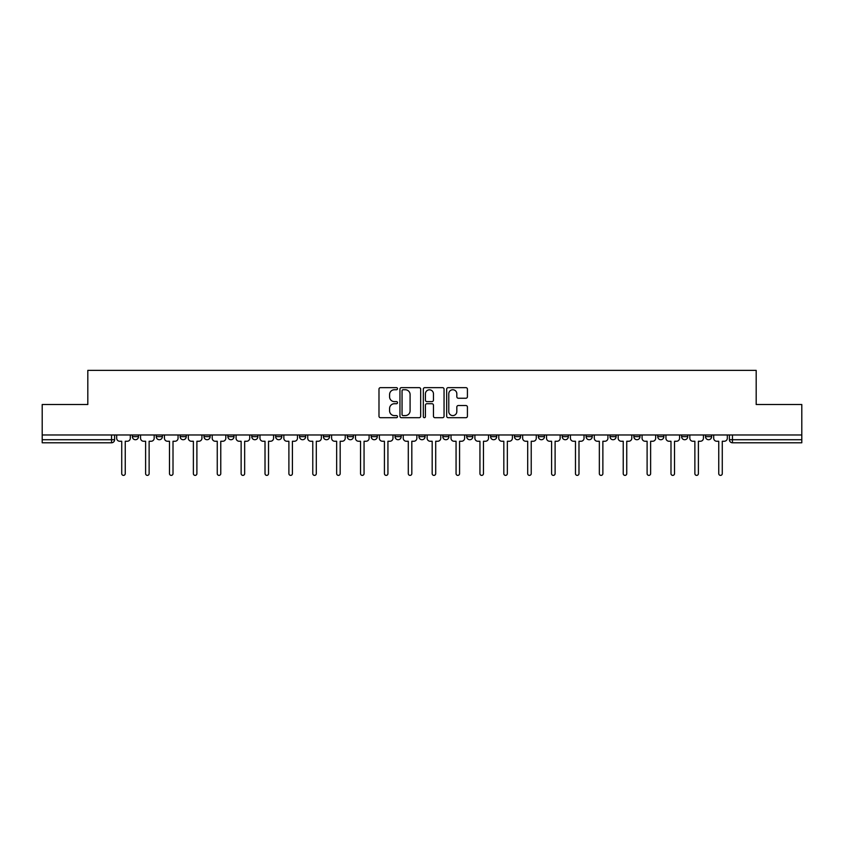 <?xml version="1.0" encoding="UTF-8"?>
<svg xmlns="http://www.w3.org/2000/svg" width="844" height="844" viewBox="0 0 844 844"><rect width="100%" height="100%" fill="white"/><g stroke="black" fill="none" stroke-linecap="round" stroke-linejoin="round"><path stroke-width="1.27" d="M397.503 388.694A1.055 1.055 0 0 0 396.458 387.649L380.486 387.649A1.498 1.498 0 0 0 378.988 389.147L378.988 416.197A1.498 1.498 0 0 0 380.486 417.696L396.458 417.696A1.055 1.055 0 0 0 397.503 416.651A1.055 1.055 0 0 0 396.458 415.596L394.391 415.596A4.811 4.811 0 0 1 389.58 410.785L389.58 408.538A4.811 4.811 0 0 1 394.391 403.727L396.458 403.727A1.055 1.055 0 0 0 397.503 402.672A1.055 1.055 0 0 0 396.458 401.617L394.391 401.617A4.811 4.811 0 0 1 389.58 396.817L389.58 394.559A4.811 4.811 0 0 1 394.391 389.749L396.458 389.749A1.055 1.055 0 0 0 397.503 388.694M705.51 434.976L705.51 436.654L711.629 436.654A3.059 3.059 0 0 1 708.57 439.724A3.059 3.059 0 0 1 705.51 436.654L705.51 434.976M609.99 436.654L609.99 434.976L609.99 436.654A3.059 3.059 0 0 0 613.05 439.724A3.059 3.059 0 0 1 609.99 436.654L616.109 436.654A3.059 3.059 0 0 1 613.05 439.724A3.059 3.059 0 0 0 616.109 436.654L616.109 434.976L616.109 436.654M395.055 434.976L395.055 436.654L401.185 436.654A3.059 3.059 0 0 1 398.115 439.724A3.059 3.059 0 0 1 395.055 436.654L395.055 434.976M323.41 434.976L323.41 436.654L329.54 436.654A3.059 3.059 0 0 1 326.48 439.724A3.059 3.059 0 0 1 323.41 436.654L323.41 434.976M275.65 434.976L275.65 436.654L281.78 436.654A3.059 3.059 0 0 1 278.71 439.724A3.059 3.059 0 0 1 275.65 436.654L275.65 434.976M251.776 434.976L251.776 436.654L257.895 436.654A3.059 3.059 0 0 1 254.835 439.724A3.059 3.059 0 0 1 251.776 436.654L251.776 434.976M204.005 434.976L204.005 436.654L210.135 436.654A3.059 3.059 0 0 1 207.075 439.724A3.059 3.059 0 0 1 204.005 436.654L204.005 434.976M465.909 398.241A1.498 1.498 0 0 0 467.418 396.733L467.418 389.147A1.498 1.498 0 0 0 465.909 387.649L448.185 387.649A1.498 1.498 0 0 0 446.676 389.147L446.676 416.197A1.498 1.498 0 0 0 448.185 417.696L465.909 417.696A1.498 1.498 0 0 0 467.418 416.197L467.418 407.03A1.498 1.498 0 0 0 465.909 405.531L458.324 405.531A1.498 1.498 0 0 0 456.826 407.03L456.826 411.577A4.02 4.02 0 0 1 452.806 415.596A4.02 4.02 0 0 1 448.786 411.577L448.786 393.768A4.02 4.02 0 0 1 452.806 389.749A4.02 4.02 0 0 1 456.826 393.768L456.826 396.733A1.498 1.498 0 0 0 458.324 398.241L465.909 398.241M42.2 434.976L42.2 404.508L87.818 404.508L87.818 370.368L756.182 370.368L756.182 404.508L801.8 404.508L801.8 434.976L42.2 434.976L42.2 439.724L114.605 439.724L114.605 434.976L114.605 439.724A3.059 3.059 0 0 1 111.545 442.783L42.2 442.783L42.2 439.724M420.681 389.147A1.498 1.498 0 0 0 419.183 387.649L401.449 387.649A1.498 1.498 0 0 0 399.95 389.147L399.95 416.197A1.498 1.498 0 0 0 401.449 417.696L419.183 417.696A1.498 1.498 0 0 0 420.681 416.197L420.681 389.147M424.817 387.649L442.551 387.649A1.498 1.498 0 0 1 444.049 389.147L444.049 416.197A1.498 1.498 0 0 1 442.551 417.696L434.955 417.696A1.498 1.498 0 0 1 433.457 416.197L433.457 405.226A1.498 1.498 0 0 0 431.959 403.727L426.916 403.727A1.498 1.498 0 0 0 425.418 405.226L425.418 416.651A1.055 1.055 0 0 1 424.363 417.696A1.055 1.055 0 0 1 423.319 416.651L423.319 389.147A1.498 1.498 0 0 1 424.817 387.649M729.395 434.976L729.395 439.724L801.8 439.724L801.8 442.783L732.455 442.783A3.059 3.059 0 0 1 729.395 439.724L729.395 434.976M801.8 434.976L801.8 439.724M711.629 434.976L711.629 436.654L711.629 434.976M681.625 434.976L681.625 436.654L687.754 436.654L687.754 434.976L687.754 436.654A3.059 3.059 0 0 1 684.695 439.724A3.059 3.059 0 0 1 681.625 436.654A3.059 3.059 0 0 0 684.695 439.724M663.869 434.976L663.869 436.654A3.059 3.059 0 0 1 660.81 439.724A3.059 3.059 0 0 1 657.75 436.654L663.869 436.654M657.75 434.976L657.75 436.654M633.865 434.976L633.865 436.654L639.995 436.654L639.995 434.976L639.995 436.654A3.059 3.059 0 0 1 636.925 439.724A3.059 3.059 0 0 1 633.865 436.654A3.059 3.059 0 0 0 636.925 439.724M586.105 434.976L586.105 436.654L592.224 436.654L592.224 434.976L592.224 436.654A3.059 3.059 0 0 1 589.165 439.724A3.059 3.059 0 0 1 586.105 436.654A3.059 3.059 0 0 0 589.165 439.724M568.35 436.654L568.35 434.976L568.35 436.654A3.059 3.059 0 0 1 565.29 439.724A3.059 3.059 0 0 1 562.22 436.654L568.35 436.654A3.059 3.059 0 0 1 565.29 439.724M562.22 434.976L562.22 436.654M544.464 434.976L544.464 436.654A3.059 3.059 0 0 1 541.405 439.724A3.059 3.059 0 0 1 538.345 436.654L544.464 436.654A3.059 3.059 0 0 1 541.405 439.724M538.345 434.976L538.345 436.654M520.59 434.976L520.59 436.654A3.059 3.059 0 0 1 517.52 439.724A3.059 3.059 0 0 1 514.46 436.654L520.59 436.654M514.46 434.976L514.46 436.654M496.705 434.976L496.705 436.654A3.059 3.059 0 0 1 493.645 439.724A3.059 3.059 0 0 1 490.586 436.654L496.705 436.654M490.586 434.976L490.586 436.654M472.819 434.976L472.819 436.654A3.059 3.059 0 0 1 469.76 439.724A3.059 3.059 0 0 1 466.7 436.654L472.819 436.654M466.7 434.976L466.7 436.654M448.945 434.976L448.945 436.654A3.059 3.059 0 0 1 445.885 439.724A3.059 3.059 0 0 1 442.815 436.654A3.059 3.059 0 0 0 445.885 439.724M442.815 434.976L442.815 436.654L448.945 436.654M425.059 434.976L425.059 436.654A3.059 3.059 0 0 1 422 439.724A3.059 3.059 0 0 1 418.94 436.654A3.059 3.059 0 0 0 422 439.724M418.94 434.976L418.94 436.654L425.059 436.654M401.185 434.976L401.185 436.654A3.059 3.059 0 0 1 398.115 439.724M377.3 434.976L377.3 436.654A3.059 3.059 0 0 1 374.24 439.724A3.059 3.059 0 0 1 371.181 436.654L377.3 436.654M371.181 434.976L371.181 436.654M353.414 434.976L353.414 436.654A3.059 3.059 0 0 1 350.355 439.724A3.059 3.059 0 0 1 347.295 436.654L353.414 436.654L353.414 434.976M347.295 434.976L347.295 436.654M329.54 434.976L329.54 436.654M305.655 434.976L305.655 436.654A3.059 3.059 0 0 1 302.595 439.724A3.059 3.059 0 0 1 299.536 436.654L305.655 436.654L305.655 434.976M299.536 434.976L299.536 436.654M281.78 434.976L281.78 436.654L281.78 434.976M257.895 436.654L257.895 434.976L257.895 436.654A3.059 3.059 0 0 1 254.835 439.724M234.01 434.976L234.01 436.654A3.059 3.059 0 0 1 230.95 439.724A3.059 3.059 0 0 1 227.891 436.654A3.059 3.059 0 0 0 230.95 439.724A3.059 3.059 0 0 0 234.01 436.654L234.01 434.976M227.891 434.976L227.891 436.654L234.01 436.654M210.135 434.976L210.135 436.654M186.25 434.976L186.25 436.654A3.059 3.059 0 0 1 183.19 439.724A3.059 3.059 0 0 1 180.131 436.654A3.059 3.059 0 0 0 183.19 439.724A3.059 3.059 0 0 0 186.25 436.654L180.131 436.654L180.131 434.976M156.245 434.976L156.245 436.654L162.375 436.654L162.375 434.976L162.375 436.654A3.059 3.059 0 0 1 159.305 439.724A3.059 3.059 0 0 1 156.245 436.654A3.059 3.059 0 0 0 159.305 439.724M138.49 434.976L138.49 436.654A3.059 3.059 0 0 1 135.43 439.724A3.059 3.059 0 0 1 132.371 436.654L138.49 436.654L138.49 434.976M132.371 434.976L132.371 436.654M403.105 389.749A1.055 1.055 0 0 0 402.05 390.804L402.05 414.541A1.055 1.055 0 0 0 403.105 415.596L405.278 415.596A4.811 4.811 0 0 0 410.089 410.785L410.089 394.559A4.811 4.811 0 0 0 405.278 389.749L403.105 389.749M433.457 393.842A4.02 4.02 0 0 0 429.438 389.822A4.02 4.02 0 0 0 425.418 393.842L425.418 400.119A1.498 1.498 0 0 0 426.916 401.617L431.959 401.617A1.498 1.498 0 0 0 433.457 400.119L433.457 393.842M116.672 438.184L116.672 434.976L116.672 438.184A3.059 3.059 48.4 0 0 119.732 441.254L121.726 441.254L121.726 473.632A1.762 1.762 48.4 0 0 123.488 475.383A1.762 1.762 48.4 0 0 125.25 473.632L125.25 441.254L127.233 441.254A3.059 3.059 48.4 0 0 130.303 438.184L130.303 434.976M119.732 441.254L121.726 441.254L121.726 473.632M125.25 473.632L125.25 441.254L127.233 441.254M140.558 438.184L140.558 434.976L140.558 438.184A3.059 3.059 48.4 0 0 143.617 441.254L145.611 441.254L145.611 473.632A1.762 1.762 48.4 0 0 147.373 475.383A1.762 1.762 48.4 0 0 149.124 473.632L149.124 441.254L151.118 441.254A3.059 3.059 48.4 0 0 154.178 438.184L154.178 434.976M164.432 438.184L164.432 434.976L164.432 438.184A3.059 3.059 48.4 0 0 167.502 441.254L169.486 441.254L169.486 473.632A1.762 1.762 48.4 0 0 171.248 475.383A1.762 1.762 48.4 0 0 173.009 473.632L173.009 441.254L175.003 441.254A3.059 3.059 48.4 0 0 178.063 438.184L178.063 434.976M143.617 441.254L145.611 441.254L145.611 473.632M149.124 473.632L149.124 441.254L151.118 441.254M167.502 441.254L169.486 441.254L169.486 473.632M173.009 473.632L173.009 441.254L175.003 441.254M188.317 438.184L188.317 434.976L188.317 438.184A3.059 3.059 48.4 0 0 191.377 441.254L193.371 441.254L193.371 473.632A1.762 1.762 48.4 0 0 195.133 475.383A1.762 1.762 48.4 0 0 196.895 473.632L196.895 441.254L198.878 441.254A3.059 3.059 48.4 0 0 201.938 438.184L201.938 434.976M212.203 438.184L212.203 434.976L212.203 438.184A3.059 3.059 48.4 0 0 215.262 441.254L217.256 441.254L217.256 473.632A1.762 1.762 48.4 0 0 219.007 475.383A1.762 1.762 48.4 0 0 220.769 473.632L220.769 441.254L222.763 441.254A3.059 3.059 48.4 0 0 225.823 438.184L225.823 434.976M236.077 438.184L236.077 434.976L236.077 438.184A3.059 3.059 48.4 0 0 239.137 441.254L241.131 441.254L241.131 473.632A1.762 1.762 48.4 0 0 242.893 475.383A1.762 1.762 48.4 0 0 244.654 473.632L244.654 441.254L246.638 441.254A3.059 3.059 48.4 0 0 249.708 438.184L249.708 434.976M191.377 441.254L193.371 441.254L193.371 473.632M196.895 473.632L196.895 441.254L198.878 441.254M215.262 441.254L217.256 441.254L217.256 473.632M220.769 473.632L220.769 441.254L222.763 441.254M239.137 441.254L241.131 441.254L241.131 473.632M244.654 473.632L244.654 441.254L246.638 441.254M259.963 438.184L259.963 434.976L259.963 438.184A3.059 3.059 48.4 0 0 263.022 441.254L265.016 441.254L265.016 473.632A1.762 1.762 48.4 0 0 266.778 475.383A1.762 1.762 48.4 0 0 268.529 473.632L268.529 441.254L270.523 441.254A3.059 3.059 48.4 0 0 273.583 438.184L273.583 434.976M263.022 441.254L265.016 441.254L265.016 473.632M268.529 473.632L268.529 441.254L270.523 441.254M283.837 438.184L283.837 434.976L283.837 438.184A3.059 3.059 48.4 0 0 286.907 441.254L288.891 441.254L288.891 473.632A1.762 1.762 48.4 0 0 290.652 475.383A1.762 1.762 48.4 0 0 292.414 473.632L292.414 441.254L294.408 441.254A3.059 3.059 48.4 0 0 297.468 438.184L297.468 434.976M286.907 441.254L288.891 441.254L288.891 473.632M292.414 473.632L292.414 441.254L294.408 441.254M307.722 438.184L307.722 434.976L307.722 438.184A3.059 3.059 48.4 0 0 310.782 441.254L312.776 441.254L312.776 473.632A1.762 1.762 48.4 0 0 314.538 475.383A1.762 1.762 48.4 0 0 316.3 473.632L316.3 441.254L318.283 441.254A3.059 3.059 48.4 0 0 321.342 438.184L321.342 434.976M310.782 441.254L312.776 441.254L312.776 473.632M316.3 473.632L316.3 441.254L318.283 441.254M331.608 438.184L331.608 434.976L331.608 438.184A3.059 3.059 48.4 0 0 334.667 441.254L336.661 441.254L336.661 473.632A1.762 1.762 48.4 0 0 338.412 475.383A1.762 1.762 48.4 0 0 340.174 473.632L340.174 441.254L342.168 441.254A3.059 3.059 48.4 0 0 345.228 438.184L345.228 434.976M334.667 441.254L336.661 441.254L336.661 473.632M340.174 473.632L340.174 441.254L342.168 441.254M355.482 438.184L355.482 434.976L355.482 438.184A3.059 3.059 48.4 0 0 358.542 441.254L360.536 441.254L360.536 473.632A1.762 1.762 48.4 0 0 362.298 475.383A1.762 1.762 48.4 0 0 364.059 473.632L364.059 441.254L366.043 441.254A3.059 3.059 48.4 0 0 369.113 438.184L369.113 434.976M358.542 441.254L360.536 441.254L360.536 473.632M364.059 473.632L364.059 441.254L366.043 441.254M379.367 438.184L379.367 434.976L379.367 438.184A3.059 3.059 48.4 0 0 382.427 441.254L384.421 441.254L384.421 473.632A1.762 1.762 48.4 0 0 386.183 475.383A1.762 1.762 48.4 0 0 387.934 473.632L387.934 441.254L389.928 441.254A3.059 3.059 48.4 0 0 392.987 438.184L392.987 434.976M382.427 441.254L384.421 441.254L384.421 473.632M387.934 473.632L387.934 441.254L389.928 441.254M403.242 438.184L403.242 434.976L403.242 438.184A3.059 3.059 48.4 0 0 406.312 441.254L408.296 441.254L408.296 473.632A1.762 1.762 48.4 0 0 410.057 475.383A1.762 1.762 48.4 0 0 411.819 473.632L411.819 441.254L413.813 441.254A3.059 3.059 48.4 0 0 416.873 438.184L416.873 434.976M406.312 441.254L408.296 441.254L408.296 473.632M411.819 473.632L411.819 441.254L413.813 441.254M427.127 438.184L427.127 434.976L427.127 438.184A3.059 3.059 48.4 0 0 430.187 441.254L432.181 441.254L432.181 473.632A1.762 1.762 48.4 0 0 433.943 475.383A1.762 1.762 48.4 0 0 435.704 473.632L435.704 441.254L437.688 441.254A3.059 3.059 48.4 0 0 440.758 438.184L440.758 434.976M430.187 441.254L432.181 441.254L432.181 473.632M435.704 473.632L435.704 441.254L437.688 441.254M451.012 438.184L451.012 434.976L451.012 438.184A3.059 3.059 48.4 0 0 454.072 441.254L456.066 441.254L456.066 473.632A1.762 1.762 48.4 0 0 457.817 475.383A1.762 1.762 48.4 0 0 459.579 473.632L459.579 441.254L461.573 441.254A3.059 3.059 48.4 0 0 464.633 438.184L464.633 434.976M454.072 441.254L456.066 441.254L456.066 473.632M459.579 473.632L459.579 441.254L461.573 441.254M474.887 438.184L474.887 434.976L474.887 438.184A3.059 3.059 48.4 0 0 477.957 441.254L479.941 441.254L479.941 473.632A1.762 1.762 48.4 0 0 481.702 475.383A1.762 1.762 48.4 0 0 483.464 473.632L483.464 441.254L485.458 441.254A3.059 3.059 48.4 0 0 488.518 438.184L488.518 434.976M477.957 441.254L479.941 441.254L479.941 473.632M483.464 473.632L483.464 441.254L485.458 441.254M498.772 438.184L498.772 434.976L498.772 438.184A3.059 3.059 48.4 0 0 501.832 441.254L503.826 441.254L503.826 473.632A1.762 1.762 48.4 0 0 505.588 475.383A1.762 1.762 48.4 0 0 507.339 473.632L507.339 441.254L509.333 441.254A3.059 3.059 48.4 0 0 512.392 438.184L512.392 434.976M501.832 441.254L503.826 441.254L503.826 473.632M507.339 473.632L507.339 441.254L509.333 441.254M522.658 438.184L522.658 434.976L522.658 438.184A3.059 3.059 48.4 0 0 525.717 441.254L527.7 441.254L527.7 473.632A1.762 1.762 48.4 0 0 529.462 475.383A1.762 1.762 48.4 0 0 531.224 473.632L531.224 441.254L533.218 441.254A3.059 3.059 48.4 0 0 536.278 438.184L536.278 434.976M525.717 441.254L527.7 441.254L527.7 473.632M531.224 473.632L531.224 441.254L533.218 441.254M546.532 438.184L546.532 434.976L546.532 438.184A3.059 3.059 48.4 0 0 549.592 441.254L551.586 441.254L551.586 473.632A1.762 1.762 48.4 0 0 553.347 475.383A1.762 1.762 48.4 0 0 555.109 473.632L555.109 441.254L557.093 441.254A3.059 3.059 48.4 0 0 560.163 438.184L560.163 434.976M549.592 441.254L551.586 441.254L551.586 473.632M555.109 473.632L555.109 441.254L557.093 441.254M570.417 438.184L570.417 434.976L570.417 438.184A3.059 3.059 48.4 0 0 573.477 441.254L575.471 441.254L575.471 473.632A1.762 1.762 48.4 0 0 577.222 475.383A1.762 1.762 48.4 0 0 578.984 473.632L578.984 441.254L580.978 441.254A3.059 3.059 48.4 0 0 584.037 438.184L584.037 434.976M573.477 441.254L575.471 441.254L575.471 473.632M578.984 473.632L578.984 441.254L580.978 441.254M594.292 438.184L594.292 434.976L594.292 438.184A3.059 3.059 48.4 0 0 597.362 441.254L599.346 441.254L599.346 473.632A1.762 1.762 48.4 0 0 601.107 475.383A1.762 1.762 48.4 0 0 602.869 473.632L602.869 441.254L604.863 441.254A3.059 3.059 48.4 0 0 607.923 438.184L607.923 434.976M597.362 441.254L599.346 441.254L599.346 473.632M602.869 473.632L602.869 441.254L604.863 441.254M618.177 438.184L618.177 434.976L618.177 438.184A3.059 3.059 48.4 0 0 621.237 441.254L623.231 441.254L623.231 473.632A1.762 1.762 48.4 0 0 624.993 475.383A1.762 1.762 48.4 0 0 626.744 473.632L626.744 441.254L628.738 441.254A3.059 3.059 48.4 0 0 631.797 438.184L631.797 434.976M621.237 441.254L623.231 441.254L623.231 473.632M626.744 473.632L626.744 441.254L628.738 441.254M642.062 438.184L642.062 434.976L642.062 438.184A3.059 3.059 48.4 0 0 645.122 441.254L647.105 441.254L647.105 473.632A1.762 1.762 48.4 0 0 648.867 475.383A1.762 1.762 48.4 0 0 650.629 473.632L650.629 441.254L652.623 441.254A3.059 3.059 48.4 0 0 655.683 438.184L655.683 434.976M645.122 441.254L647.105 441.254L647.105 473.632M650.629 473.632L650.629 441.254L652.623 441.254M665.937 438.184L665.937 434.976L665.937 438.184A3.059 3.059 48.4 0 0 668.997 441.254L670.991 441.254L670.991 473.632A1.762 1.762 48.4 0 0 672.752 475.383A1.762 1.762 48.4 0 0 674.514 473.632L674.514 441.254L676.498 441.254A3.059 3.059 48.4 0 0 679.568 438.184L679.568 434.976M668.997 441.254L670.991 441.254L670.991 473.632M674.514 473.632L674.514 441.254L676.498 441.254M689.822 438.184L689.822 434.976L689.822 438.184A3.059 3.059 48.4 0 0 692.882 441.254L694.876 441.254L694.876 473.632A1.762 1.762 48.4 0 0 696.627 475.383A1.762 1.762 48.4 0 0 698.389 473.632L698.389 441.254L700.383 441.254A3.059 3.059 48.4 0 0 703.442 438.184L703.442 434.976M692.882 441.254L694.876 441.254L694.876 473.632M698.389 473.632L698.389 441.254L700.383 441.254M713.697 438.184L713.697 434.976L713.697 438.184A3.059 3.059 48.4 0 0 716.767 441.254L718.75 441.254L718.75 473.632A1.762 1.762 48.4 0 0 720.512 475.383A1.762 1.762 48.4 0 0 722.274 473.632L722.274 441.254L724.268 441.254A3.059 3.059 48.4 0 0 727.328 438.184L727.328 434.976M716.767 441.254L718.75 441.254L718.75 473.632M722.274 473.632L722.274 441.254L724.268 441.254M111.545 434.976L111.545 442.783M732.455 434.976L732.455 442.783"/></g></svg>
